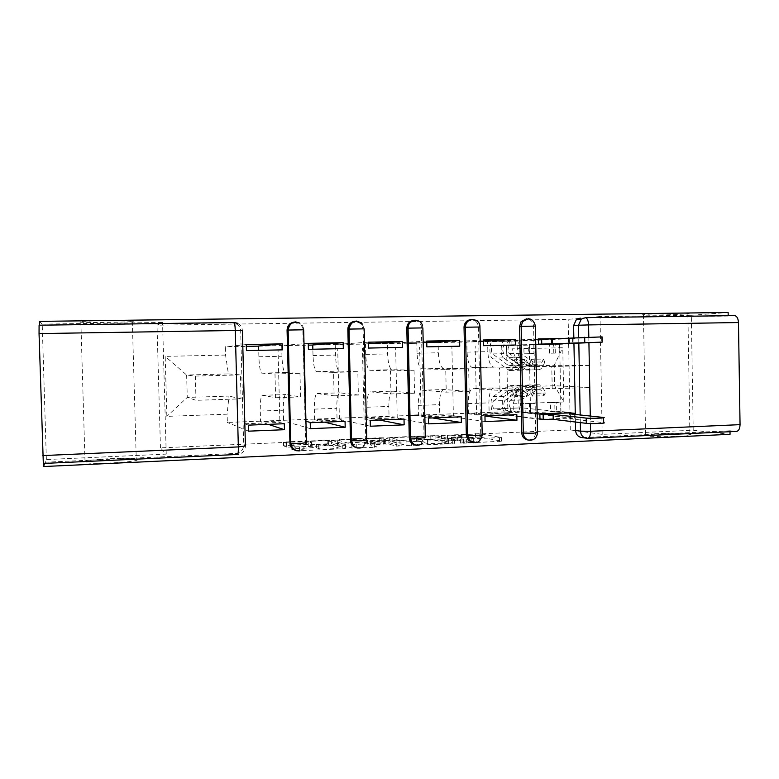 <?xml version="1.0" encoding="UTF-8"?>
<svg xmlns="http://www.w3.org/2000/svg" width="779" height="779" viewBox="0 0 779 779"><rect width="100%" height="100%" fill="white"/><g stroke="black" fill="none" stroke-linecap="round" stroke-linejoin="round"><path stroke-width="0.58" stroke-dasharray="3.9 2.92" d="M447.428 435.179L479.806 433.66L501.598 437.564L466.64 439.005C472.785 438.674 475.161 438.275 473.759 437.817L449.911 437.35L456.007 436.892C462.015 436.571 464.362 436.191 463.047 435.753L447.428 435.179L447.497 438.635L440.038 438.781L479.874 437.087L501.666 441.177L463.7 443.202L460.496 443.144L462.064 442.862L471.538 442.297M457.565 437.204L457.643 440.748L449.98 440.895L456.085 440.427C462.093 440.106 464.44 439.707 463.125 439.249L447.497 438.635M137.445 459.532C140.639 461.83 92.857 464.703 85.047 462.619L83.811 462.015C82.74 459.581 128.837 457.01 136.257 459.026L137.445 459.532M133.491 321.211C136.607 320.179 88.602 320.539 80.85 321.639L79.643 321.922C78.669 322.934 124.971 322.496 132.323 321.454L133.491 321.211M687.691 434.039L689.892 434.4C698.812 436.172 658.791 437.603 647.33 435.909L645.567 435.607C637.105 433.835 675.412 432.433 687.691 434.039M685.695 313.937L687.896 313.723C696.786 312.72 656.648 313.421 645.207 314.473L643.454 314.648C635.002 315.631 673.426 314.979 685.695 313.937M295.114 450.213L299.214 450.476C303.284 449.308 305.417 446.591 305.631 442.336L302.836 329.926C302.68 327.102 301.434 324.892 299.107 323.304L293.839 322.136M356.305 447.672L360.219 447.516C363.754 446.153 365.594 443.553 365.74 439.697L363.131 328.962L360.998 323.684L354.825 321.25M415.45 445.082L421.244 443.436L424.068 437.136L421.283 325.856C420.037 322.438 417.651 320.617 414.146 320.403M472.756 442.53C477.585 442.355 480.234 439.726 480.701 434.643L478.433 327.131C477.907 322.516 475.453 320.013 471.081 319.614M528.035 439.999C532.7 439.804 535.251 437.214 535.709 432.228L533.596 326.255C533.089 321.708 530.713 319.234 526.468 318.845M290.664 441.664L283.488 442.238L286.721 443.504L311.551 442.384L310.169 441.897L310.266 445.51L311.639 446.016L308.815 446.425L286.818 447.165L283.575 445.841L290.986 445.228M310.266 445.51C307.569 444.702 325.758 443.835 328.67 444.624L338.037 447.73C341.221 448.577 322.233 449.541 319.049 448.685L316.459 447.769L312.243 447.691L291.122 448.957L295.329 450.671L299.603 450.749L342.809 448.762L345.584 448.324L331.328 443.689L293.995 445.101M457.643 440.748L473.836 441.411C474.888 441.674 474.275 441.956 472.016 442.248M602.196 434.351L600.025 316.537L691.314 315.3L693.213 430.222L602.196 434.351L570.296 429.93L160.455 447.867L166.239 454.108L46.36 459.542L43.877 466.524M693.213 430.222L730.05 434.312M410.825 439.892L435.101 439.083L454.615 443.319L452.336 443.728L406.989 445.51L389.753 441.109L410.728 439.901M379.714 441.284L337.375 443.436L351.962 448.061L374.426 447.312L377.055 446.883L370.453 444.994L384.592 444.059L388.925 444.147L396.268 446.104L401.156 445.87L383.901 441.352L379.714 441.284L379.636 437.779L360.979 438.587M39.086 325.203L232.346 322.934L235.813 323.655C238.822 325.155 240.438 327.579 240.672 330.909L243.671 445.062L245.414 445.958C245.161 450.486 242.824 453.29 238.384 454.371L43.322 463.456L43.751 462.307L236.709 453.388C241.1 452.317 243.418 449.541 243.671 445.062M46.36 459.542L42.212 324.113L39.427 321.376M691.314 315.3L728.141 312.476M600.025 316.537L568.173 319.341L157.007 325.184L162.558 322.477L42.212 324.113M43.78 463.427L43.751 462.307M575.438 422.023L575.291 414.457M573.938 343.218L573.831 337.774M736.223 431.43L587.473 438.295L581.407 437.496M730.011 431.722L729.991 430.777L736.136 431.42M734.334 315.592L728.19 315.69M493.983 387.923C490.721 388.663 489.037 393.648 488.92 402.879L489.134 413.006L468.393 413.805L468.169 403.619C468.267 394.34 469.873 389.334 472.98 388.594L499.962 390.415L499.495 367.961L472.327 367.571C469.279 366.305 467.527 361.164 467.069 352.127L466.855 341.913L487.635 341.504L487.849 351.66C488.316 360.648 490.147 365.77 493.331 367.016L521.794 367.367L522.242 389.685L493.983 387.923L472.98 388.594M538.377 338.923L487.635 341.504M538.484 344.542L529.194 344.902L530.548 412.685L560.968 411.507L570.822 412.519M539.857 413.737L530.548 412.685M539.974 419.336L489.134 413.006M484.957 416.005L468.393 413.805M516.828 414.632L507.927 413.561L506.535 345.37L483.486 345.681M515.406 345.019L506.535 345.37M483.389 341.046L466.855 341.913M443.972 389.519C441.07 390.26 439.58 395.294 439.512 404.642L439.746 414.905L418.459 415.723L418.226 405.401C418.274 396.005 419.667 390.941 422.413 390.211L446.24 392.158L445.744 369.392L421.751 368.905C419.063 367.62 417.495 362.401 417.057 353.238L416.823 342.896L438.149 342.478L438.373 352.77C438.82 361.865 440.466 367.065 443.309 368.34L468.666 368.779L469.153 391.418L443.972 389.519L422.413 390.211M483.36 339.985L438.149 342.478M484.957 415.879L476.641 414.779L475.19 346.022M485.074 421.566L439.746 414.905M432.433 417.933L418.459 415.723M461.246 416.804L453.378 415.674L451.869 346.509L426.853 346.859M459.727 346.178L451.869 346.509M426.756 342.332L416.823 342.896M392.626 391.155C390.104 391.886 388.838 396.988 388.818 406.453L389.062 416.853L367.211 417.69L366.967 407.232C366.967 397.718 368.136 392.597 370.492 391.866L390.99 393.96L390.454 370.872L369.83 370.278C367.513 368.964 366.14 363.666 365.721 354.387L365.478 343.909L387.367 343.481L387.601 353.9C388.03 363.121 389.481 368.389 391.964 369.694L414.038 370.239L414.555 393.191L392.626 391.155L370.492 391.866M426.726 341.075L387.367 343.481M428.44 418.089L421.186 416.921L419.618 347.181M428.567 423.854L389.062 416.853M379.227 420.017L367.211 417.69M404.019 419.044L397.232 417.856L395.625 347.677L368.516 348.067M402.383 347.366L395.625 347.677M368.418 343.724L365.478 343.909M368.379 342.195L335.233 344.503L335.486 355.068C335.895 364.416 337.141 369.752 339.235 371.086L357.834 371.739L358.379 395.021L339.897 392.84C337.784 393.57 336.742 398.731 336.771 408.313L337.034 418.849L314.599 419.706L314.336 409.121C314.278 399.471 315.222 394.291 317.16 393.561L334.123 395.82L333.558 372.391L316.498 371.69C314.57 370.337 313.411 364.971 313.012 355.565L312.856 349.226M370.22 420.368L364.095 419.141L362.42 348.369M370.356 426.22L337.034 418.849M324.541 422.16L314.599 419.706M345.058 421.351L339.43 420.095L337.706 348.885L308.406 349.323M343.315 348.593L337.706 348.885M308.26 343.354L281.686 345.555L281.959 356.266C282.349 365.731 283.381 371.155 285.065 372.518L299.973 373.287L300.567 396.91L285.737 394.563C284.043 395.294 283.244 400.513 283.332 410.231L283.605 420.903L260.566 421.78L260.283 411.049C260.176 401.282 260.868 396.034 262.377 395.313L275.591 397.728L274.987 373.959L261.705 373.131C260.196 371.758 259.261 366.305 258.881 356.782L258.716 350.355M310.227 422.715L305.3 421.42L303.518 349.596M310.383 428.654L283.605 420.903M268.317 424.36L260.566 421.78M284.296 423.727L279.895 422.403L278.054 350.131L246.437 350.608M282.426 349.859L278.054 350.131M300.567 396.91L275.591 397.728M358.379 395.021L334.123 395.82M414.555 393.191L390.99 393.96M469.153 391.418L446.24 392.158M522.242 389.685L499.962 390.415M312.749 344.951L335.233 344.503M258.599 346.012L281.686 345.555M274.987 373.959L299.973 373.287M333.558 372.391L357.834 371.739M390.454 370.872L414.038 370.239M445.744 369.392L468.666 368.779M499.495 367.961L521.794 367.367M551.775 366.568L589.411 365.555L589.82 387.484L554.57 385.732L519.262 386.851L552.214 388.711L551.775 366.568L518.843 366.257L554.171 365.322L554.57 385.732L563.811 401.983L562.759 347.736L512.007 348.836L518.843 366.257M589.82 387.484L552.214 388.711M589.411 365.555L554.171 365.322L562.759 347.736M416.823 343.013L511.852 341.134L512.007 348.836M228.393 373.92L240.409 374.874L241.032 398.848L196.006 400.318L187.262 397.417L186.639 375.02L228.393 373.92L225.559 355.068L225.335 346.791L246.33 346.373M258.609 346.129L288.24 345.545M288.522 345.545L308.309 345.155M312.759 345.058L349.196 344.347M349.391 344.337L408.323 343.179M225.559 355.068L165.187 356.383L166.862 416.366L227.127 414.185L228.987 396.092L187.262 397.417L166.862 416.366M409.958 415.46L227.351 422.442L227.127 414.185M519.262 386.851L513.137 403.824L513.293 411.507L418.45 415.129M513.137 403.824L563.811 401.983M160.455 447.867L157.007 325.184M570.296 429.93L568.173 319.341M166.239 454.108L162.558 322.477M196.006 400.318L195.344 376.082L186.639 375.02L165.187 356.383M241.032 398.848L228.987 396.092M195.344 376.082L240.409 374.874M542.408 419.238L570.929 418.08L513.293 411.507M570.929 418.08L570.832 412.919M569.507 343.899L559.663 344.269L560.968 411.507M569.498 343.52L569.4 338.32L511.852 341.134M246.281 344.552L225.335 346.791M569.4 338.32L558.377 338.534M248.55 431.167L227.351 422.442M559.663 344.269L529.194 344.902M248.384 425.139L244.733 423.766L242.824 350.862M729.991 430.777L582.526 437.555M728.19 316.031L585.409 317.657M476.641 414.779L507.927 413.561M421.186 416.921L453.378 415.674M364.095 419.141L397.232 417.856M305.3 421.42L339.43 420.095M244.733 423.766L279.895 422.403M410.523 436.425L435.023 435.617L454.556 439.668L452.258 440.057L406.901 441.81L389.675 437.603L410.436 436.435M428.664 439.473L431.663 439.531L448.607 443.27L446.99 443.553L427.622 443.485L416.58 440.895C415.314 440.417 417.768 440.018 423.932 439.687L428.664 439.473L428.596 436.006L431.585 436.055L431.663 439.531M428.596 436.006L423.854 436.211C417.69 436.532 415.236 436.912 416.492 437.37L427.554 439.853L446.912 439.892L448.529 439.619L431.585 436.055M351.456 439.005L339.926 439.512L340.014 443.047M379.636 437.779L383.823 437.847L401.078 442.16L396.18 442.384L388.838 440.515L372.956 440.953L370.366 441.352L376.968 443.154L356.246 444.381L351.796 444.283L337.288 439.892L339.926 439.512M396.268 446.104L396.16 442.375L396.238 446.094M363.9 442.774C365.672 442.034 379.685 441.654 381.934 442.287L385.809 443.319L383.307 443.718L367.532 444.157L363.91 443.124L363.822 439.56C360.589 438.801 378.896 437.973 381.856 438.743L382.022 442.306M363.822 439.56L367.445 440.544L371.71 440.622L385.722 439.726L381.944 438.762M310.169 441.897C307.481 441.128 325.671 440.281 328.582 441.031L328.865 444.682M290.957 441.644L331.241 440.135L345.496 444.566L342.711 444.994L299.506 446.942L295.231 446.864L291.025 445.218L312.155 443.991L316.362 444.059L318.952 444.936C322.136 445.754 341.134 444.819 337.95 444.001L328.777 441.08M538.484 344.172L529.35 344.532L533.79 344.435L533.966 353.598L524.004 353.802L523.819 344.746L533.79 344.435M529.35 344.532L529.535 353.705M559.488 344.104L559.663 353.004L555.291 353.101L555.115 344.191M523.819 344.746L492.679 345.973C491.023 348.077 490.955 350.725 492.474 353.919L509.184 365.974C511.209 366.091 512.835 364.007 514.072 359.732L515.464 362.595C513.877 368.029 511.803 370.668 509.242 370.522L492.153 358.145C488.9 356.12 489.28 341.348 492.591 341.591L538.386 339.303M514.072 359.732L525.932 359.44C524.666 363.705 522.991 365.779 520.927 365.663L503.818 353.666C502.27 350.472 502.338 347.833 504.032 345.74L503.945 341.368L492.591 341.591M525.932 359.44L527.364 362.293L515.464 362.595M527.364 362.293C525.737 367.707 523.605 370.346 520.985 370.191L503.487 357.873C500.157 355.857 500.556 341.124 503.945 341.368L509.281 341.26C505.853 341.017 505.444 355.73 508.814 357.746L526.497 370.044C529.155 370.191 531.307 367.561 532.953 362.157L531.512 359.304C530.226 363.559 528.542 365.633 526.448 365.517L509.154 353.539C507.587 350.355 507.665 347.716 509.378 345.623L492.679 345.973M549.302 344.221L553.626 344.133L549.302 344.299L549.477 353.218L559.663 353.004M548.007 344.347L520.635 345.389C518.882 347.473 518.795 350.102 520.391 353.286L538.085 365.215C540.227 365.322 541.95 363.257 543.275 359.022L531.512 359.304M543.275 359.022L544.745 361.855L532.953 362.157M544.745 361.855C543.051 367.25 540.85 369.869 538.133 369.723L520.051 357.473C516.604 355.467 517.032 340.803 520.547 341.036L572.507 338.544L572.594 343.403M602.099 336.888L572.507 338.544M553.801 353.121L553.626 344.133M555.291 353.101L549.477 353.218M524.004 353.802L528.386 353.705L528.201 344.659M528.386 353.705L533.966 353.598M520.635 345.389L509.378 345.623L509.281 341.26L520.547 341.036M568.203 338.534L568.3 343.442M535.154 412.88L530.723 413.045L530.548 403.902L534.969 403.736L535.154 412.88L525.182 412.422L493.993 408.897C492.25 406.667 492.075 404.019 493.448 400.932L504.782 400.533C503.361 403.61 503.546 406.258 505.328 408.469L510.654 408.274C508.853 406.054 508.677 403.415 510.109 400.348L525.572 390.036L527.325 389.578C529.262 389.899 530.908 392.08 532.252 396.122L543.995 395.722L545.349 392.976C543.596 387.854 541.463 385.099 538.941 384.69L536.624 385.293L520.83 395.732C517.46 397.524 518.483 412.198 521.979 412.188L574.347 418.128L569.741 418.742L569.653 413.853M568.057 412.627L556.44 412.052L556.264 402.957L560.627 402.801L554.755 402.305L554.93 411.273L550.617 411.439L556.44 412.052M560.802 411.877L560.627 402.801M554.93 411.273L521.891 407.845C520.051 405.645 519.875 403.016 521.336 399.948L537.169 389.656L538.961 389.198C540.947 389.519 542.622 391.691 543.995 395.722M532.252 396.122L533.576 393.376L545.349 392.976M533.576 393.376C531.853 388.234 529.769 385.469 527.295 385.05L525.036 385.663L509.602 396.122C506.311 397.903 507.324 412.627 510.742 412.617L521.979 412.188M530.723 413.045L539.866 414.077M505.328 408.469L493.983 408.887L505.328 408.469L505.415 412.821L510.742 412.617L510.654 408.274L521.891 407.845L510.654 408.274M504.782 400.533L520.07 390.221L521.803 389.753C523.722 390.084 525.348 392.265 526.672 396.316L527.987 393.561C526.283 388.419 524.218 385.644 521.774 385.225L519.544 385.839L504.276 396.297C501.024 398.088 502.036 412.831 505.415 412.821L494.081 413.26L539.964 418.936M493.448 400.932L508.375 390.6L510.06 390.133C511.93 390.464 513.517 392.665 514.822 396.725L526.672 396.316M514.822 396.725L516.097 393.96L527.987 393.561M516.097 393.96C514.432 388.799 512.416 386.014 510.031 385.595L507.85 386.209L492.961 396.686C489.787 398.478 490.78 413.26 494.081 413.26M569.741 418.742L603.676 422.685M534.969 403.736L524.997 403.386L530.548 403.902M524.997 403.386L525.182 412.422M529.379 403.23L529.554 412.247M554.755 402.305L550.441 402.461L550.617 411.439M550.441 402.461L556.264 402.957M441.508 435.081L441.586 438.528M461.986 439.22L462.064 442.862M451.46 437.087L451.538 440.632M296.039 321.922L299.925 323.158C302.262 324.755 303.508 326.966 303.664 329.799L302.836 329.926M356.763 321.075L362.031 323.548L364.163 328.845L363.131 328.962M415.674 320.257C419.044 320.597 421.332 322.418 422.52 325.729L422.87 327.91L421.634 328.037M472.863 319.468C477.05 320.052 479.377 322.564 479.854 327.005L482.133 434.896C481.558 440.291 478.715 442.9 473.613 442.745M478.433 327.131L479.932 326.888M528.396 318.689C532.466 319.263 534.735 321.746 535.192 326.128L537.306 432.472C536.653 438.051 533.722 440.583 528.522 440.086M533.596 326.255L535.407 326.002M240.672 330.909L242.396 330.569C242.162 327.199 240.526 324.755 237.478 323.236L234.508 322.516M580.326 422.617L580.18 414.973M578.816 343.033L578.709 337.531M588.807 337.083L588.914 342.643M590.287 416.044L590.433 423.562M262.377 395.313L285.737 394.563M317.16 393.561L339.897 392.84M313.012 355.565L335.486 355.068M365.721 354.387L387.601 353.9M417.057 353.238L438.373 352.77M467.069 352.127L487.849 351.66M258.881 356.782L281.959 356.266M305.631 442.336L306.468 442.638C306.264 446.912 304.112 449.629 300.022 450.807L296.672 450.759M365.74 439.697L366.792 439.979C366.646 443.845 364.796 446.464 361.252 447.828L357.473 448.013M424.068 437.136L425.315 437.409L422.481 443.728L416.414 445.345M480.701 434.643L482.201 435.266M535.709 432.228L537.529 432.842M261.802 373.151L285.182 372.537M316.625 371.71L339.371 371.106M314.336 409.121L336.771 408.313M369.986 370.298L392.129 369.713M366.967 407.232L388.818 406.453M421.936 368.925L443.504 368.35M418.226 405.401L439.512 404.642M472.541 367.591L493.555 367.036M468.169 403.619L488.92 402.879M260.283 411.049L283.332 410.231M235.794 453.485L237.634 454.469M232.346 322.934L233.943 322.516M461.256 435.403L461.324 438.889M462.921 435.724L462.999 439.22M456.007 436.892L456.085 440.427M453.008 437.399L453.086 440.963M471.85 437.447L471.928 441.021M473.622 437.788L473.69 441.381M466.64 439.005L466.718 442.647M463.612 439.551L463.7 443.202M499.456 437.934L499.534 441.557M501.52 437.555L501.598 441.167M479.806 433.66L479.874 437.087M475.492 433.591L475.57 437.009M442.978 435.373L443.056 438.83M389.675 437.603L389.753 441.109M406.901 441.81L406.989 445.51M411.419 441.897L411.497 445.607M452.258 440.057L452.336 443.728M454.634 443.329L454.556 439.668L454.615 443.319M435.023 435.617L435.101 439.083M430.758 435.549L430.826 439.005M392.08 437.233L392.158 440.729M448.519 439.619L448.597 443.27L448.529 439.619M446.912 439.892L446.99 443.553M441.946 440.116L442.034 443.777M427.535 439.843L427.622 443.485L427.554 439.853M416.492 437.37L416.58 440.895M423.854 436.211L423.932 439.687M337.288 439.892L337.375 443.436M351.796 444.283L351.884 448.042M356.246 444.381L356.344 448.139M374.339 443.572L374.426 447.312M376.968 443.154L377.055 446.883M370.366 441.352L370.453 444.994M372.956 440.953L373.034 444.585M384.505 440.437L384.592 444.059M388.877 440.524L388.955 444.157M401.078 442.16L401.156 445.87M383.852 437.856L383.93 441.362M385.722 439.726L385.809 443.319M383.219 440.106L383.307 443.718M371.71 440.622L371.797 444.234M367.396 440.534L367.484 444.147M290.82 443.572L290.908 447.234M308.727 442.784L308.815 446.425M311.551 442.384L311.639 446.016M337.95 444.001L338.037 447.73M318.699 444.867L318.786 448.607M316.459 444.088L316.547 447.798M312.155 443.991L312.243 447.691M293.985 444.799L294.082 448.519M291.025 445.218L291.122 448.957M295.114 446.834L295.212 450.642M299.506 446.942L299.603 450.749M342.711 444.994L342.809 448.762M345.496 444.566L345.584 448.324M331.309 440.154L331.396 443.709M327.141 440.067L327.229 443.621M286.37 441.849L286.468 445.432M283.488 442.238L283.575 445.841M286.623 443.475L286.711 447.136M503.818 353.666L492.474 353.919M519.564 365.088L507.85 365.4M519.213 369.441L507.509 369.762M503.487 357.873L492.153 358.145M520.391 353.286L509.154 353.539M536.673 364.65L525.065 364.952M536.303 368.983L524.705 369.295M520.051 357.473L508.814 357.746M568.728 338.524L568.816 343.422M601.661 336.908L601.758 342.147M570.267 418.722L570.17 413.912M510.109 400.348L521.336 399.948M525.572 390.036L537.169 389.656M525.036 385.663L536.624 385.293M509.602 396.122L520.83 395.732M508.375 390.6L520.07 390.221M507.85 386.209L519.544 385.839M492.961 396.686L504.276 396.297M574.026 418.089L573.928 413.24M603.248 422.627L603.15 417.398M439.96 435.325L440.038 438.781M460.399 439.483L460.477 443.134M449.902 437.34L449.98 440.895M80.85 321.639L85.047 462.619M687.896 313.723L689.892 434.4M299.107 323.304L299.925 323.158M360.998 323.684L362.031 323.548M421.283 325.856L422.52 325.729M421.244 443.436L422.481 443.728M360.219 447.516L361.252 447.828M299.214 450.476L300.022 450.807M261.705 373.131L285.065 372.518M316.498 371.69L339.235 371.086M369.83 370.278L391.964 369.694M421.751 368.905L443.309 368.34M472.327 367.571L493.331 367.016M236.709 453.388L238.384 454.371M235.813 323.655L237.478 323.236M643.454 314.648L645.567 435.607M132.323 321.454L136.257 459.026M463.047 435.753L463.125 439.249M473.759 437.817L473.836 441.411M501.598 437.564L501.666 441.177M406.93 441.81L407.018 445.51M351.874 444.303L351.962 448.061M388.838 440.515L388.925 444.147M381.856 438.743L381.934 442.287M367.445 440.544L367.532 444.157M383.823 437.847L383.901 441.352M328.582 441.031L328.67 444.624M318.952 444.936L319.049 448.685M316.362 444.059L316.459 447.769M295.231 446.864L295.329 450.671M331.241 440.135L331.328 443.689M286.721 443.504L286.818 447.165M520.927 365.663L509.184 365.974M520.985 370.191L509.242 370.522M538.085 365.215L526.448 365.517M538.133 369.723L526.497 370.044M572.828 338.524L572.916 343.257M527.325 389.578L538.961 389.198M527.295 385.05L538.941 384.69M510.06 390.133L521.803 389.753M510.031 385.595L521.774 385.225M574.347 418.128L574.269 414.35"/><path stroke-width="1.17" d="M290.986 445.228L293.995 445.101M43.78 463.427L43.877 466.524L730.05 434.312L730.011 431.722M728.19 315.69L728.141 312.476L39.427 321.376L39.544 325.203M42.787 455.588L238.345 446.912C238.413 451.771 238.121 454.293 237.488 454.478L43.322 463.456L39.047 333.578L39.086 325.203L233.943 322.516M587.473 438.295L581.407 437.496C577.882 436.717 575.944 434.38 575.593 430.466L575.438 422.023M575.291 414.457L573.938 343.218M573.831 337.774L573.597 325.612L578.476 325.252L581.29 319.069L585.496 317.666L581.29 319.069L576.382 319.497L573.597 325.612M585.409 317.657L734.694 315.602C736.944 316.147 738.2 318.465 738.473 322.545L740.05 424.652C739.875 428.917 738.599 431.177 736.223 431.43L587.95 438.285M558.377 338.534L538.377 338.923L538.484 344.542L569.498 343.52M570.832 412.919L539.857 413.737L539.974 419.336L542.408 419.238M516.944 420.271L516.828 414.632L484.957 415.879L485.074 421.566L516.944 420.271L484.957 416.005M515.299 339.371L483.36 339.985L483.486 345.681L515.406 345.019L515.299 339.371L483.389 341.046M461.372 422.53L461.246 416.804L428.44 418.089L428.567 423.854L461.372 422.53L432.433 417.933M459.6 340.442L426.726 341.075L426.853 346.859L459.727 346.178L459.6 340.442L426.756 342.332M404.145 424.847L404.019 419.044L370.22 420.368L370.356 426.22L404.145 424.847L379.227 420.017M402.256 341.543L368.379 342.195L368.516 348.067L402.383 347.366L402.256 341.543L368.418 343.724M345.204 427.243L345.058 421.351L310.227 422.715L310.383 428.654L345.204 427.243L324.541 422.16M343.169 342.682L308.26 343.354L308.406 349.323L343.315 348.593L343.169 342.682L312.749 344.951L312.856 349.226M284.452 429.706L284.296 423.727L248.384 425.139L248.55 431.167L284.452 429.706L268.317 424.36M282.271 343.86L246.281 344.552L246.437 350.608L282.426 349.859L282.271 343.86L258.599 346.012L258.716 350.355M295.114 450.213C291.921 448.918 290.187 446.523 289.924 443.027L287.071 330.169L287.85 330.053C288.211 325.174 290.781 322.467 295.572 321.912L296.039 321.922M356.305 447.672C352.76 446.601 350.823 444.166 350.501 440.369L347.843 329.205L348.826 329.089C349.177 324.288 351.68 321.61 356.324 321.075L356.763 321.075M415.45 445.082C411.702 444.215 409.647 441.781 409.277 437.779L406.794 328.271L407.982 328.144C408.332 323.421 410.757 320.782 415.265 320.257L415.674 320.257M472.756 442.53L468.247 440.223L466.339 435.276L464.031 327.355L465.404 327.229L465.491 325.836C466.378 321.931 468.705 319.799 472.483 319.458L472.863 319.468M528.035 439.999L526.945 439.804C523.761 438.743 522.037 436.425 521.755 432.842L519.603 326.479L521.161 326.352L522.641 321.552L528.396 318.689M246.33 346.373L258.609 346.129M308.309 345.155L312.759 345.058M408.323 343.179L416.823 343.013M418.45 415.129L409.958 415.46M293.839 322.136C289.574 323.071 287.324 325.749 287.071 330.169M354.825 321.25C350.462 322 348.135 324.658 347.843 329.205M413.873 320.412C409.481 321.026 407.125 323.645 406.794 328.271M471.081 319.614C467.322 319.955 464.995 322.068 464.118 325.963L464.031 327.355M526.468 318.845L521.083 321.698L519.603 326.479M580.267 318.095L576.382 319.497M360.979 438.587L351.456 439.005M538.386 339.303L552.165 338.846L552.262 343.773L538.484 344.172M555.115 344.191L559.488 344.104M555.115 343.997L548.007 344.347M559.488 343.909L602.196 342.137L552.262 343.773M552.165 338.846L602.099 336.888L602.186 342.088M539.866 414.077L553.645 414.486L586.197 418.089C590.618 418.654 607.844 418.011 603.579 417.456L569.653 413.853L574.25 413.279L568.057 412.627M603.589 417.817L603.676 422.685C607.941 423.289 590.725 423.951 586.295 423.338L553.742 419.394L543.226 419.336L543.129 414.447M539.964 418.936L543.226 419.336M553.742 419.394L553.645 414.486M237.478 323.236L234.08 322.516C234.703 323.178 235.092 325.826 235.277 330.481L242.396 330.569L245.414 445.958L238.345 446.912L235.277 330.481L39.047 333.578M575.593 430.466L580.482 431.147L580.326 422.617M580.18 414.973L578.816 343.033M578.709 337.531L578.476 325.252L588.583 324.911L588.807 337.083M588.914 342.643L590.287 416.044M590.433 423.562L590.57 431.284L740.05 424.652M738.473 322.545L588.583 324.911C588.34 320.656 587.308 318.241 585.496 317.666L734.694 315.602M289.924 443.027L290.713 443.339L287.85 330.053L303.664 329.799L306.468 442.638L300.1 443.543L290.995 443.407C291.823 448.801 294.832 451.265 300.022 450.807M350.501 440.369L351.495 440.661L348.826 329.089L364.163 328.845L366.792 439.979L361.037 440.846L351.699 440.7C352.644 446.367 355.828 448.743 361.252 447.828M409.277 437.779L410.475 438.061L407.982 328.144L422.87 327.91L425.315 437.409L420.144 438.236L410.562 438.08C412.305 445.072 416.278 446.951 422.481 443.728M466.339 435.276L467.721 435.539L465.404 327.229L479.932 326.995L482.201 434.916L477.517 435.695L467.721 435.539L469.64 440.505C475.959 444.527 480.146 442.784 482.201 435.266M521.755 432.842L523.313 433.085L521.161 326.352L535.407 326.109L537.529 432.511L533.226 433.231L523.313 433.085C523.595 436.688 525.328 439.015 528.522 440.086C533.703 440.641 536.702 438.226 537.529 432.842M473.613 442.745L468.247 440.223M416.414 445.345C412.802 444.381 410.815 441.956 410.475 438.061L408.069 328.134C407.729 319.487 420.631 317.374 422.52 325.729M357.473 448.013C353.832 446.99 351.835 444.536 351.495 440.661L349.021 329.059C351.125 321.162 355.458 319.322 362.031 323.548M296.672 450.759C293.031 449.658 291.044 447.185 290.713 443.339L288.133 330.023C289.584 322.944 293.517 320.666 299.925 323.158M586.334 438.246C582.78 437.457 580.832 435.091 580.482 431.147L590.57 431.284C590.463 435.724 589.46 438.071 587.541 438.304L586.334 438.246M39.067 325.213L233.982 322.506M551.639 338.855L551.736 343.782M541.648 339.138L541.736 344.045M584.669 337.239L584.776 342.497M553.217 419.423L553.119 414.506M586.295 423.338L586.197 418.089M526.945 439.804L528.522 440.086M521.083 321.698L522.641 321.552C528.97 316.917 533.235 318.397 535.407 326.002M464.118 325.963L465.491 325.836C466.718 316.975 480.244 317.998 479.932 326.888M237.634 454.469L238.384 454.371M574.269 414.35L574.259 413.532"/></g></svg>

